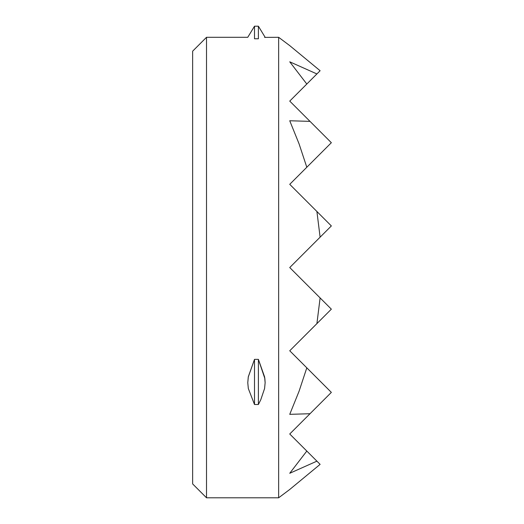 <?xml version="1.0" encoding="UTF-8"?>
<svg xmlns="http://www.w3.org/2000/svg" width="524" height="524" viewBox="0 0 524 524"><rect width="100%" height="100%" fill="white"/><g stroke="black" fill="none" stroke-linecap="round" stroke-linejoin="round"><path stroke-width="0.79" d="M206.515 497.8L192.649 483.927L192.649 51.169L206.515 37.296L206.515 497.8L278.644 497.8L278.644 37.296L289.739 45.621L320.112 70.727L306.809 84.037L289.739 61.812L316.902 73.943M254.507 404.502L254.507 359.366L248.324 376.717L247.78 382.671L248.271 376.992L254.507 359.366L258.391 359.366L264.869 378.557L265.137 382.677L264.581 388.526L260.788 399.714L258.391 404.502L254.507 404.502L248.324 388.533L247.78 382.762M265.124 382.671L264.627 376.992L258.391 359.366L258.391 404.502M278.644 497.8L289.739 489.475L320.112 464.369L316.902 461.153L289.739 473.283L306.809 451.059L289.739 433.996L310.012 413.724L289.739 414.34L299.08 391.218L306.809 367.835L289.739 350.772L316.902 323.616L320.112 297.92L289.739 267.548L320.112 237.176L316.902 211.486L289.739 184.324L331.351 142.711L289.739 101.099L306.809 84.037M247.76 37.296L254.507 26.2L258.391 26.2L265.137 37.289M258.391 26.2L258.391 38.776C267.037 36.818 267.037 36.818 258.391 38.776L254.507 38.776C245.867 36.818 245.867 36.818 254.507 38.776L254.507 26.2M264.607 37.394L278.644 37.296M316.902 461.153L306.809 451.059M310.012 413.724L331.351 392.384L306.809 367.835M316.902 323.616L331.351 309.16L320.112 297.92M320.112 237.176L331.351 225.936L316.902 211.486M306.809 167.261L299.08 143.877L289.739 120.756L310.012 121.372M206.515 37.296L247.78 37.296"/></g></svg>
